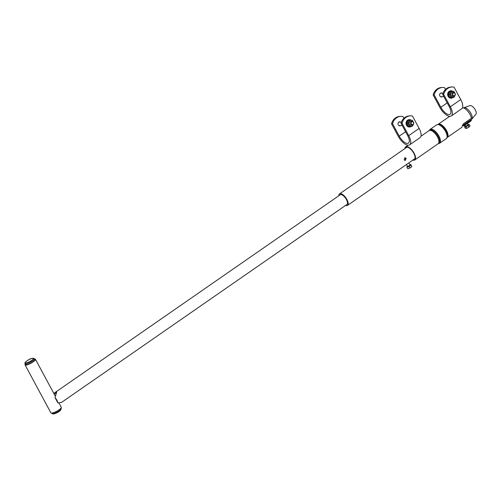 <?xml version="1.0" encoding="UTF-8"?>
<svg xmlns="http://www.w3.org/2000/svg" width="501" height="501" viewBox="0 0 501 501"><rect width="100%" height="100%" fill="white"/><g stroke="black" fill="none" stroke-linecap="round" stroke-linejoin="round"><path stroke-width="0.75" d="M413.5 159.65A7.283 3.112 -124.7 0 0 414.365 159.393A7.283 3.112 -124.7 0 0 413.745 153.225A7.283 3.112 -124.7 0 0 406.06 147.426A7.283 3.112 -124.7 0 0 405.522 148.139M412.855 160.095A7.985 3.413 -124.7 0 0 414.759 159.969A7.985 3.413 -124.7 0 0 414.083 153.206A7.985 3.413 -124.7 0 0 405.666 146.849A7.985 3.413 -124.7 0 0 404.877 148.59M461.402 127.605A7.985 3.413 -124.7 0 0 461.578 127.498A7.985 3.413 -124.7 0 0 462.367 125.632L463.456 123.747L471.391 118.255A7.985 3.413 -124.7 0 0 470.001 114.422A7.985 3.413 -124.7 0 0 462.442 107.79M463.913 125.876L470.677 121.186A7.985 3.413 -124.7 0 0 471.341 120.202L464.577 124.899A7.985 3.413 55.3 0 1 463.913 125.876A7.985 3.413 55.3 0 1 463.738 125.983L463.613 125.225M463.907 124.887L462.348 125.97M471.341 120.202L470.859 119.783L464.095 124.48A7.283 3.112 55.3 0 1 463.519 125.3A7.283 3.112 55.3 0 1 463.412 125.369M464.095 124.48L464.577 124.899M399.14 121.943A2.01 1.76 -93 0 1 399.504 122.1M399.692 125.594A2.01 1.76 -93 0 1 399.341 125.789M400.706 125.544A2.01 1.76 -93 0 1 398.821 122.112A2.01 1.76 -93 0 1 400.524 122.044M401.044 123.29L402.059 123.24A10.502 9.181 -93 0 1 406.029 117.34A10.502 9.181 -93 0 1 410.319 115.85L409.304 115.906A10.502 9.181 87 0 0 405.008 117.397A10.502 9.181 87 0 0 401.044 123.29L407.72 135.696A8.755 3.739 55.3 0 1 408.465 143.111A8.755 3.739 55.3 0 1 399.228 136.147L392.552 123.741A10.502 9.181 -93 0 1 400.813 116.351A10.502 9.181 -93 0 1 402.954 116.526L403.906 118.292M410.319 115.85A10.502 9.181 -93 0 1 412.467 116.025L419.143 128.425A10.853 4.641 -124.7 0 1 420.063 137.625L409.661 144.839A10.853 4.641 55.3 0 1 398.214 136.197L391.531 123.791A10.502 9.181 -93 0 1 399.792 116.407L400.813 116.351M402.059 123.24L408.741 135.646A10.853 4.641 55.3 0 1 409.661 144.839M392.552 123.741L391.531 123.791M440.748 93.086A2.01 1.76 -93 0 1 441.118 93.242M441.3 96.737A2.01 1.76 -93 0 1 440.955 96.931M442.32 96.68A2.01 1.76 -93 0 1 440.429 93.255A2.01 1.76 -93 0 1 442.139 93.186M442.652 94.432L443.673 94.382A10.502 9.181 -93 0 1 447.643 88.483A10.502 9.181 -93 0 1 451.933 86.992L450.913 87.042A10.502 9.181 87 0 0 446.623 88.533A10.502 9.181 87 0 0 442.652 94.432L449.334 106.838A8.755 3.739 55.3 0 1 450.073 114.253A8.755 3.739 55.3 0 1 440.842 107.283L434.16 94.883A10.502 9.181 -93 0 1 442.421 87.493A10.502 9.181 -93 0 1 444.569 87.669L445.521 89.435M451.933 86.992A10.502 9.181 -93 0 1 454.075 87.168L460.757 99.567A10.853 4.641 -124.7 0 1 461.678 108.767L451.269 115.981A10.853 4.641 55.3 0 1 439.822 107.339L433.146 94.933A10.502 9.181 -93 0 1 441.406 87.543L442.421 87.493M443.673 94.382L450.349 106.782A10.853 4.641 55.3 0 1 451.269 115.981M434.16 94.883L433.146 94.933M410.632 123.215A1.753 1.528 87 0 0 413.688 123.152A1.753 1.528 87 0 0 410.632 123.215M411.064 123.202A1.428 1.246 87 0 0 413.563 123.152A1.428 1.246 87 0 0 411.064 123.202M455.303 94.294A1.753 1.528 87 0 0 452.24 94.357A1.753 1.528 87 0 0 455.303 94.294M455.177 94.294A1.428 1.246 87 0 0 452.679 94.345A1.428 1.246 87 0 0 455.177 94.294M411.816 124.956A1.96 1.71 -93 0 1 409.248 123.284A1.96 1.71 -93 0 1 411.634 121.461M413.338 122.087A2.975 2.599 87 0 0 413.168 121.718A2.975 2.599 87 0 0 410.876 120.278A2.975 2.599 87 0 0 408.666 121.806A2.975 2.599 87 0 0 408.747 124.78A2.975 2.599 87 0 0 411.039 126.221A2.975 2.599 87 0 0 413.25 124.693A2.975 2.599 87 0 0 413.45 124.154M413.419 122.213L412.248 120.253L408.14 120.372L406.724 123.378L407.827 123.315L409.242 120.315M407.827 123.315L409.411 126.258L408.309 126.321L412.411 126.202L413.832 123.196L413.594 122.601M408.309 126.321L406.724 123.378M412.411 126.202L409.411 126.258M453.43 96.098A1.96 1.71 -93 0 1 451.269 93.092A1.96 1.71 -93 0 1 453.242 92.604M454.952 93.23A2.975 2.599 87 0 0 454.776 92.854A2.975 2.599 87 0 0 452.484 91.414A2.975 2.599 87 0 0 450.274 92.948A2.975 2.599 87 0 0 450.355 95.923A2.975 2.599 87 0 0 452.653 97.363A2.975 2.599 87 0 0 454.864 95.829A2.975 2.599 87 0 0 455.058 95.29M448.339 94.514L449.754 91.514L450.856 91.451L449.435 94.457L448.339 94.514L449.002 95.998L449.923 97.457L454.025 97.338L455.44 94.338L455.209 93.743M455.027 93.349L453.856 91.395L450.856 91.451M454.025 97.338L449.923 97.457M451.019 97.401L449.435 94.457M451.232 98.133A3.676 3.213 -93 0 1 451.063 98.152A3.676 3.213 -93 0 1 447.806 95.541A3.676 3.213 -93 0 1 449.178 91.332A3.676 3.213 -93 0 1 450.675 90.806A3.676 3.213 -93 0 1 450.85 90.806M453.192 97.382A3.676 3.213 -93 0 1 452.904 97.614A3.676 3.213 -93 0 1 451.401 98.133A3.676 3.213 -93 0 1 448.144 95.528A3.676 3.213 -93 0 1 449.516 91.314A3.676 3.213 -93 0 1 451.019 90.794A3.676 3.213 -93 0 1 452.96 91.407M409.624 126.997A3.676 3.213 -93 0 1 409.455 127.01A3.676 3.213 -93 0 1 406.198 124.405A3.676 3.213 -93 0 1 407.563 120.19A3.676 3.213 -93 0 1 409.067 119.67A3.676 3.213 -93 0 1 409.236 119.664M411.584 126.246A3.676 3.213 -93 0 1 411.296 126.471A3.676 3.213 -93 0 1 409.793 126.991A3.676 3.213 -93 0 1 406.536 124.386A3.676 3.213 -93 0 1 407.902 120.171A3.676 3.213 -93 0 1 409.405 119.651A3.676 3.213 -93 0 1 411.346 120.265M404.777 157.74L405.685 158.397L404.914 160.47M406.198 158.366L405.177 160.489L404.119 159.813L405.027 157.696L406.198 158.366M463.481 107.94L463.569 107.884A7.001 2.993 55.3 0 1 463.888 107.721L470.007 105.592A5.254 2.242 55.3 0 1 470.339 105.529A5.254 2.242 55.3 0 1 474.81 109.055A5.254 2.242 55.3 0 1 475.95 114.165L471.81 119.15A7.001 2.993 55.3 0 1 471.547 119.388L470.915 119.833M463.888 107.721A7.001 2.993 55.3 0 1 464.327 107.64A7.001 2.993 55.3 0 1 470.289 112.337A7.001 2.993 55.3 0 1 471.81 119.15M338.82 195.741A7.001 2.993 55.3 0 1 339.515 193.918A7.001 2.993 55.3 0 1 340.273 193.674A7.001 2.993 55.3 0 1 346.454 198.722A7.001 2.993 55.3 0 1 347.494 205.423A7.001 2.993 55.3 0 1 346.736 205.667A7.001 2.993 55.3 0 1 345.54 205.435M339.866 195.014A5.949 2.543 55.3 0 1 340.11 194.783A5.949 2.543 55.3 0 1 340.761 194.576A5.949 2.543 55.3 0 1 346.016 198.866A5.949 2.543 55.3 0 1 346.892 204.565A5.949 2.543 55.3 0 1 346.586 204.709M34.381 358.691L34.87 359.593A5.254 1.215 151.7 0 1 32.79 361.947A5.254 1.215 151.7 0 1 25.62 364.571L25.138 363.67A5.254 1.215 151.7 0 0 32.308 361.046A5.254 1.215 151.7 0 0 34.381 358.691C32.747 357.783 30.336 358.459 27.154 360.72C25.138 362.217 24.461 363.2 25.138 363.67M54.271 394.262L56.193 392.828M57.903 402.942A5.899 2.524 -124.7 0 0 56.901 400.268A5.899 2.524 -124.7 0 0 55.054 397.644L57.903 402.942L61.585 402.366L347.143 204.327M53.826 393.442L55.836 392.039L56.701 391.995L55.054 397.644M25.326 364.027A5.899 1.365 -28.3 0 0 25.05 364.878A5.899 1.365 -28.3 0 0 33.104 361.929A5.899 1.365 -28.3 0 0 35.439 359.286A5.899 1.365 -28.3 0 0 34.575 359.048M25.05 364.878L50.889 412.862A5.899 1.365 -28.3 0 0 58.943 409.912A5.899 1.365 -28.3 0 0 61.272 407.269L59.074 403.186M407.388 166.044A2.035 0.47 -28.3 0 0 406.981 166.582A2.035 0.47 -28.3 0 0 407.275 166.733A2.035 0.47 -28.3 0 0 409.524 165.8A2.035 0.47 -28.3 0 0 410.532 164.672A2.035 0.47 -28.3 0 0 410.3 164.635A2.035 0.47 -28.3 0 0 409.856 164.716M407.012 166.676A2.154 0.501 -28.3 0 0 406.969 166.814A2.154 0.501 -28.3 0 0 407.282 166.977A2.154 0.501 -28.3 0 0 409.661 165.981A2.154 0.501 -28.3 0 0 410.732 164.791A2.154 0.501 -28.3 0 0 410.588 164.754M410.457 164.641L410.833 164.51L410.964 165.13L409.01 166.482L406.931 167.215L407.031 166.438M406.931 167.215L407.726 168.699L408.829 168.436L409.805 167.96L409.01 166.482M407.726 168.699L408.829 168.436A2.273 0.526 -28.3 0 0 410.845 167.397L409.805 167.96M410.964 165.13L411.759 166.608L411.421 166.939A2.273 0.526 -28.3 0 0 411.465 166.896M410.833 164.51L411.759 166.608L410.845 167.397A2.273 0.526 -28.3 0 0 411.421 166.939M408.353 168.58A2.273 0.526 -28.3 0 0 408.384 168.574A2.273 0.526 -28.3 0 0 408.829 168.436M465.385 125.826A2.035 0.47 -28.3 0 0 464.978 126.358A2.035 0.47 -28.3 0 0 465.911 126.365A2.035 0.47 -28.3 0 0 467.771 125.407A2.035 0.47 -28.3 0 0 468.529 124.448A2.035 0.47 -28.3 0 0 467.853 124.499M465.009 126.452A2.154 0.501 -28.3 0 0 464.966 126.596A2.154 0.501 -28.3 0 0 465.955 126.596A2.154 0.501 -28.3 0 0 467.928 125.588A2.154 0.501 -28.3 0 0 468.729 124.567A2.154 0.501 -28.3 0 0 468.585 124.53M468.56 124.467L469.205 124.436L468.153 125.576L468.949 127.054L467.846 127.768L465.348 128.325L464.552 126.847L464.972 126.39M464.552 126.847L465.824 126.778L468.153 125.576M465.824 126.778L466.625 128.262L466.043 128.406M469.205 124.436L470.001 125.914L468.949 127.054L469.537 126.596M466.343 128.356A2.273 0.526 -28.3 0 0 466.381 128.35A2.273 0.526 -28.3 0 0 467.846 127.768A2.273 0.526 -28.3 0 0 469.418 126.715A2.273 0.526 -28.3 0 0 469.424 126.703M414.759 159.969L438.168 143.731A7.985 3.413 -124.7 0 0 437.492 136.973A7.985 3.413 -124.7 0 0 429.069 130.617L420.984 136.228M438.137 143.756A8.191 3.501 -124.7 0 0 438.212 136.535A8.191 3.501 -124.7 0 0 429.044 130.636M446.272 138.62A8.404 3.588 -124.7 0 0 445.564 131.506A8.404 3.588 -124.7 0 0 436.697 124.812L438.325 124.273A8.191 3.501 -124.7 0 1 446.078 131.08A8.191 3.501 -124.7 0 1 447.349 137.293L446.272 138.62L439.64 143.223A8.404 3.588 -124.7 0 0 438.932 136.103A8.404 3.588 -124.7 0 0 430.065 129.415L428.988 130.748M461.578 127.498L447.305 137.399A7.985 3.413 -124.7 0 0 446.591 130.661A7.985 3.413 -124.7 0 0 438.206 124.279L449.641 116.351M470.727 119.877L471.209 120.303M408.741 135.646L419.143 128.425M399.228 136.147L405.591 131.732M450.349 106.782L460.757 99.567M440.842 107.283L447.199 102.874M31.644 360.463A4.553 1.052 -28.3 0 0 32.816 358.234A4.553 1.052 -28.3 0 0 27.229 360.695A4.553 1.052 -28.3 0 0 26.058 362.924A4.553 1.052 -28.3 0 0 31.644 360.463M55.836 392.039L56.225 392.771M60.853 409.348A4.553 1.052 151.7 0 1 58.404 411.903A4.553 1.052 151.7 0 1 53.507 413.907M52.661 413.669A5.254 1.215 -28.3 0 0 58.166 411.446A5.254 1.215 -28.3 0 0 61.191 408.478C60.727 410.945 58.072 412.786 53.219 414.008L51.941 413.457A5.254 1.215 -28.3 0 0 52.661 413.669M407.482 166.219A1.541 0.357 -28.3 0 0 407.639 166.476A1.541 0.357 -28.3 0 0 409.517 165.656A1.541 0.357 -28.3 0 0 409.95 164.892L408.86 162.869M406.543 164.472L407.495 166.251A1.403 0.326 -28.3 0 0 407.682 166.282A1.403 0.326 -28.3 0 0 409.148 165.693A1.403 0.326 -28.3 0 0 409.956 164.898L409.874 164.91M465.492 126.02L465.485 126.008A1.541 0.357 -28.3 0 0 465.955 126.196A1.541 0.357 -28.3 0 0 467.527 125.419A1.541 0.357 -28.3 0 0 467.947 124.668M465.009 125.118L465.485 126.008A1.403 0.326 -28.3 0 0 467.395 125.306A1.403 0.326 -28.3 0 0 467.953 124.68L467.327 123.515M439.64 143.223L438.018 143.762M436.697 124.812L430.065 129.415M408.027 145.209L405.666 146.849M398.971 125.632L402.209 125.463M410.945 124.999L412.254 124.931M398.79 122.138L401.458 121.993M410.1 121.543L412.066 121.436M440.398 93.28L443.072 93.136M451.708 92.685L453.681 92.579M440.586 96.774L443.823 96.605M451.896 96.179L453.862 96.073M450.675 90.806L451.019 90.794M451.063 98.152L451.401 98.133M409.067 119.67L409.405 119.651M409.455 127.01L409.793 126.991M347.494 205.423L414.903 158.673M462.36 125.764L464.058 124.586M339.515 193.918L406.925 147.169M54.859 392.671L340.417 194.632M35.439 359.286L55.173 395.934M60.997 408.121L61.191 408.478M51.753 413.1L51.941 413.457"/></g></svg>
